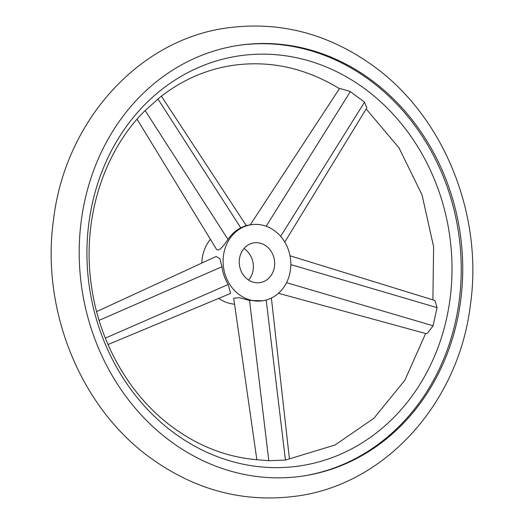 <?xml version="1.0" encoding="UTF-8"?>
<svg xmlns="http://www.w3.org/2000/svg" width="524" height="524" viewBox="0 0 524 524"><rect width="100%" height="100%" fill="white"/><g stroke="black" fill="none" stroke-linecap="round" stroke-linejoin="round"><path stroke-width="0.79" d="M290.008 255.784L434.927 300.494L437.068 307.627L433.06 325.771L427.754 332.943L426.11 333.637L278.467 293.283M271.38 298.051L289.431 458.919L285.442 460.072L268.812 460.707L261.221 460.039C229.316 458.186 199.565 447.083 171.977 426.726C129.454 395.325 98.964 342.139 91.34 285.174C81.862 220.296 102.881 152.595 144.624 111.036L160.18 97.097C182.097 79.956 206.312 69.378 232.826 65.362C269.886 60.155 305.427 67.93 339.447 88.674L341.556 88.89L350.346 91.595L364.501 102.173L366.866 107.813M169.606 440.56A217.722 191.155 -98.4 0 1 82.825 210.602A217.722 191.155 -98.4 0 1 239.01 45.306A217.722 191.155 -98.4 0 1 372.328 80.781A217.722 191.155 -98.4 0 1 459.109 310.739A217.722 191.155 -98.4 0 1 302.918 476.034A217.722 191.155 -98.4 0 1 169.606 440.56M365.962 89.65A207.255 181.966 81.6 0 0 114.507 145.05A207.255 181.966 81.6 0 0 172.979 432.13A207.255 181.966 81.6 0 0 424.433 376.736A207.255 181.966 81.6 0 0 365.962 89.65M302.171 476.146A217.722 191.155 81.6 0 0 457.688 310.542A217.722 191.155 81.6 0 0 370.835 81.004A217.722 191.155 81.6 0 0 238.263 45.418M247.59 279.371A20.115 17.659 81.6 0 0 259.911 282.646A20.115 17.659 81.6 0 0 274.34 267.371A20.115 17.659 81.6 0 0 266.323 246.129A20.115 17.659 81.6 0 0 254.002 242.848A20.115 17.659 81.6 0 0 239.573 258.122A20.115 17.659 81.6 0 0 247.59 279.371M248.651 280.104A20.115 17.659 81.6 0 0 245.029 249.286A20.115 17.659 81.6 0 0 243.974 248.553M210.379 239.324A38.455 33.765 81.6 0 0 201.819 263.074M274.864 230.973A38.455 33.765 81.6 0 0 251.31 224.711A38.455 33.765 81.6 0 0 223.728 253.904A38.455 33.765 81.6 0 0 239.055 294.521A38.455 33.765 81.6 0 0 262.603 300.789A38.455 33.765 81.6 0 0 290.191 271.589A38.455 33.765 81.6 0 0 274.864 230.973M96.619 311.623L216.143 256.465L219.91 258.732L221.96 266.755C222.857 273.194 224.947 279.109 228.228 284.506L230.553 293.447L108.01 344.55M251.31 224.711L246.175 225.471L240.745 227.829C235.695 230.449 231.438 234.32 227.992 239.435L224.22 244.721L220.46 248.861L218.2 250.053L216.615 249.489L137.072 119.197M256.865 459.738L233.697 298.274L239.003 297.665L249.542 300.442L262.603 300.789M218.731 298.379A38.455 33.765 81.6 0 0 234.542 304.169M286.543 282.678L433.06 325.771M290.827 264.613L437.068 307.627M240.745 227.829L157.881 98.918M227.992 239.435L145.128 110.525M221.96 266.755L99.088 320.354M228.228 284.506L105.331 338.124M249.542 300.442L268.812 460.707M266.192 300.023L285.442 460.072M266.172 226.257L350.346 91.595M280.635 236.35L364.501 102.173M296.728 496.09C243.745 503.158 194.601 490.15 149.301 457.052C79.55 406.1 40.61 308.531 53.638 218.796C65.402 121.168 138.631 39.628 227.272 27.91C280.255 20.842 329.399 33.85 374.699 66.948C444.45 117.9 483.39 215.469 470.362 305.204C458.598 402.832 385.369 484.373 296.728 496.09M366.165 108.979L398.961 147.788L422.03 194.856L433.623 246.784L432.883 299.8M289.34 458.9L335.039 445.007L373.867 418.309L404.856 380.26L425.639 333.506M161.379 96.161L246.182 225.477M339.434 88.661L250.236 224.868M366.938 107.715L284.781 242.075"/></g></svg>
